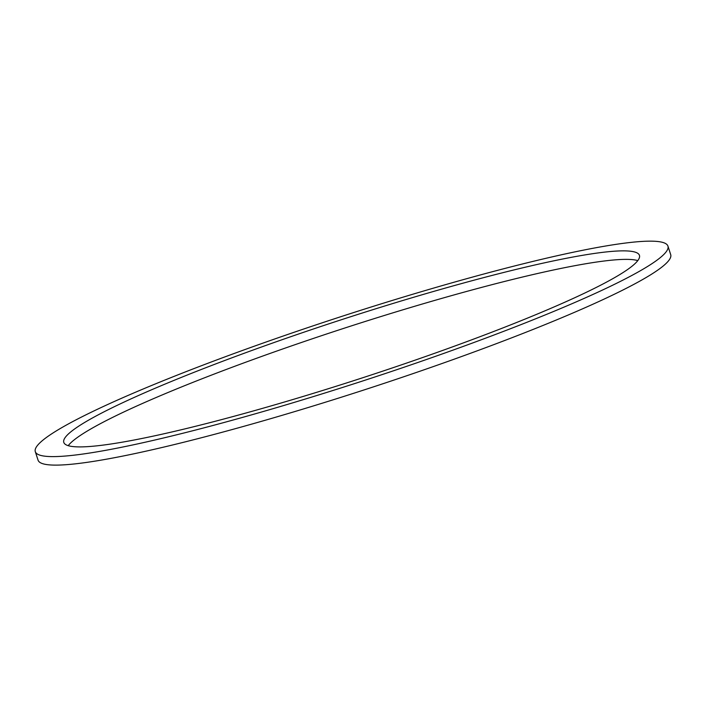 <?xml version="1.0" encoding="UTF-8"?>
<svg xmlns="http://www.w3.org/2000/svg" width="706" height="706" viewBox="0 0 706 706"><rect width="100%" height="100%" fill="white"/><g stroke="black" fill="none" stroke-linecap="round" stroke-linejoin="round"><path stroke-width="1.06" d="M667.938 246.103L670.7 254.61A332.597 33.95 162 0 1 364.87 389.677A332.597 33.95 162 0 1 38.062 460.162L35.3 451.663A332.597 33.95 162 0 1 262.632 343.231A332.597 33.95 162 0 1 623.583 243.288A332.597 33.95 162 0 1 667.938 246.103A332.597 33.95 162 0 1 362.107 381.169A332.597 33.95 162 0 1 35.3 451.663M68.208 445.671A302.636 30.887 162 0 1 293.678 345.155A302.636 30.887 162 0 1 601.847 261.308A302.636 30.887 162 0 1 637.792 260.602M599.085 252.801A302.636 30.887 162 0 1 639.442 255.369A302.636 30.887 162 0 1 361.163 378.257A302.636 30.887 162 0 1 63.796 442.406A302.636 30.887 162 0 1 270.645 343.743A302.636 30.887 162 0 1 599.085 252.801"/></g></svg>
